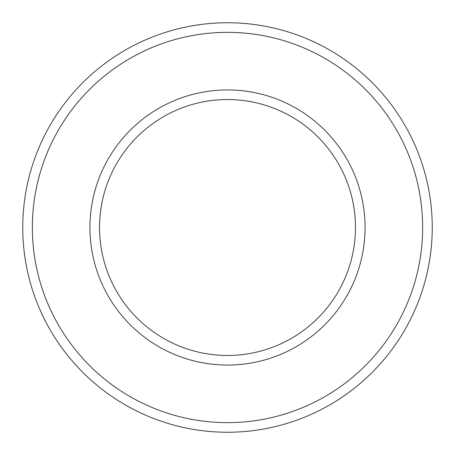 <?xml version="1.0" encoding="UTF-8"?>
<svg xmlns="http://www.w3.org/2000/svg" width="455" height="455" viewBox="0 0 455 455"><rect width="100%" height="100%" fill="white"/><g stroke="black" fill="none" stroke-linecap="round" stroke-linejoin="round"><path stroke-width="0.68" d="M227.5 355.469A127.969 127.969 0 0 1 99.531 227.5A127.969 127.969 0 0 1 227.5 99.531A127.969 127.969 0 0 1 355.469 227.5A127.969 127.969 0 0 1 227.5 355.469A127.969 127.969 0 0 1 99.531 227.5A127.969 127.969 0 0 1 227.5 99.531A127.969 127.969 0 0 1 355.469 227.5M227.5 432.25A204.75 204.75 0 0 1 22.75 227.5A204.75 204.75 0 0 1 227.5 22.75A204.75 204.75 0 0 1 432.25 227.5A204.75 204.75 0 0 1 227.5 432.25A204.75 204.75 0 0 1 22.75 227.5A204.75 204.75 0 0 1 227.5 22.75M422.649 227.5A195.149 195.149 0 0 1 227.5 422.649A195.149 195.149 0 0 1 32.35 227.5A195.149 195.149 0 0 1 227.5 32.35A195.149 195.149 0 0 1 422.649 227.5M227.5 365.069A137.569 137.569 0 0 1 89.931 227.5A137.569 137.569 0 0 1 227.5 89.931A137.569 137.569 0 0 1 365.069 227.5A137.569 137.569 0 0 1 227.5 365.069M99.531 227.5A127.969 127.969 0 0 1 227.5 99.531A127.969 127.969 0 0 0 99.531 227.5"/></g></svg>
